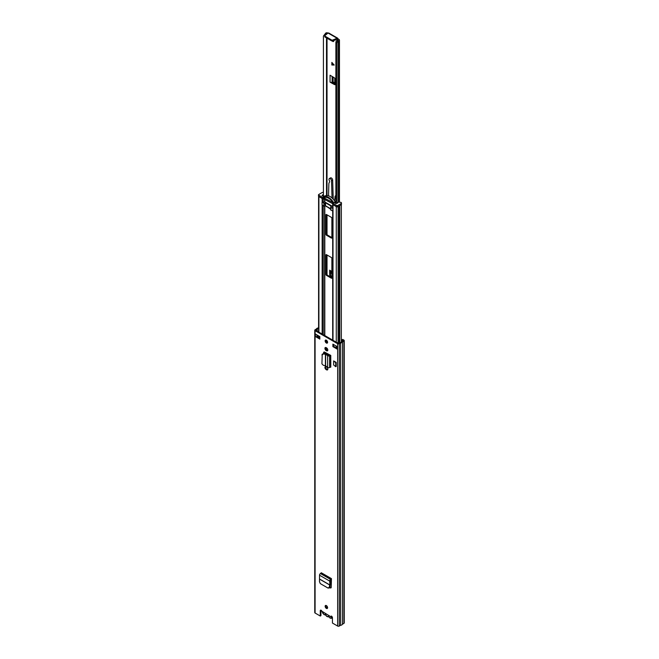 <?xml version="1.0" encoding="UTF-8"?>
<svg xmlns="http://www.w3.org/2000/svg" width="659" height="659" viewBox="0 0 659 659"><rect width="100%" height="100%" fill="white"/><g stroke="black" fill="none" stroke-linecap="round" stroke-linejoin="round"><path stroke-width="0.99" d="M325.892 605.415A1.73 0.997 -120 0 0 325.793 605.909A1.73 0.997 -120 0 0 327.49 608.191M327.589 607.697A1.73 0.997 -120 0 0 326.831 605.959A1.73 0.997 -120 0 0 325.497 605.497A1.73 0.997 -120 0 0 325.142 606.288A1.73 0.997 -120 0 0 325.9 608.026A1.73 0.997 -120 0 0 327.226 608.488A1.73 0.997 -120 0 0 327.589 607.697M325.678 366.552A1.771 1.021 -120 0 0 326.823 369.229L327.21 369.452A1.771 1.021 -120 0 0 327.704 369.617M326.559 369.831A1.771 1.021 -120 0 0 327.441 369.913A1.771 1.021 -120 0 0 327.803 369.106A1.771 1.021 -120 0 0 326.559 366.939L326.172 366.725A1.771 1.021 -120 0 0 325.291 366.635A1.771 1.021 -120 0 0 325.019 368.051A1.771 1.021 -120 0 0 326.172 369.608L327.21 369.452M325.892 340.036A1.73 0.997 -120 0 0 325.793 340.53A1.73 0.997 -120 0 0 327.49 342.812M327.589 342.318A1.73 0.997 -120 0 0 326.831 340.579A1.73 0.997 -120 0 0 325.497 340.11A1.73 0.997 -120 0 0 325.142 340.901A1.73 0.997 -120 0 0 325.9 342.647A1.73 0.997 -120 0 0 327.226 343.108A1.73 0.997 -120 0 0 327.589 342.318M325.678 347.482A1.771 1.021 -120 0 0 326.823 350.16L327.21 350.382A1.771 1.021 -120 0 0 327.704 350.547M326.559 350.753A1.771 1.021 -120 0 0 327.441 350.843A1.771 1.021 -120 0 0 327.803 350.036A1.771 1.021 -120 0 0 326.559 347.87L326.172 347.647A1.771 1.021 -120 0 0 325.291 347.565A1.771 1.021 -120 0 0 325.019 348.973A1.771 1.021 -120 0 0 326.172 350.539L327.21 350.382M323.594 353.471L323.594 352.779A1.54 0.89 -120 0 1 323.915 352.071A1.54 0.89 -120 0 1 324.623 352.12L330.769 355.415L329.607 355.769A1.31 0.758 0 0 1 327.63 355.687L327.169 355.325L327.828 354.946L325.645 353.685L323.577 353.463L322.152 354.517M319.846 336.592L315.447 334.047L315.447 336.56L319.846 339.105L319.846 336.592M332.886 346.626L337.284 349.171L337.284 346.659L332.886 344.122L332.886 346.626L333.536 346.255L336.971 348.232M318.594 327.745L318.272 327.935A2.611 1.507 0 0 0 316.361 329.039L315.093 329.772A1.153 0.667 0 0 0 314.755 330.241A1.153 0.667 0 0 0 315.093 330.711L337.639 343.726A1.153 0.667 0 0 0 339.27 343.726L340.538 342.993A2.611 1.507 0 0 0 342.449 341.889L343.907 341.049A1.153 0.667 0 0 0 344.245 340.579L344.245 622.903A1.153 0.667 0 0 1 343.907 623.373L342.449 624.213A2.611 1.507 0 0 1 340.538 625.317L339.27 626.05A1.153 0.667 0 0 1 337.639 626.05L332.449 623.052L332.449 617.722A1.153 0.667 -120 0 0 331.947 616.56A1.153 0.667 -120 0 0 331.057 616.256A1.153 0.667 -120 0 0 330.9 616.429L331.551 616.05M314.755 330.241L314.755 612.565A1.153 0.667 0 0 0 315.093 613.035L320.282 616.025L320.282 610.695A1.153 0.667 -120 0 1 320.521 610.168A1.153 0.667 -120 0 1 321.831 611.19L331.04 616.948L331.502 616.149M331.444 579.64A1.31 0.758 -60 0 1 331.172 579.846L330.348 580.661L330.513 583.017L329.862 583.396L329.698 581.09A1.31 0.758 -60 0 1 330.62 579.409L331.444 578.618L331.23 587.276A1.54 0.89 -120 0 1 330.909 587.919A1.54 0.89 -120 0 1 330.143 587.844L329.731 587.606M333.635 364.946L333.635 360.926L336.197 362.409L336.197 366.42L335.711 366.709L333.635 364.946M331.164 587.606A1.54 0.89 60 0 1 330.793 587.466L329.97 586.988M324.244 353.537L324.244 352.4A1.54 0.89 60 0 1 324.31 352.013M333.536 344.492L333.536 346.255M315.447 336.56A1.079 0.618 0 0 0 316.847 336.617L319.846 338.347M320.949 610.152A1.153 0.667 -120 0 0 320.933 610.316L320.933 615.654L320.282 616.025M318.594 328.437A1.689 0.972 0 0 0 317.226 329.261L315.743 330.332L338.289 343.347L340.143 342.499A1.689 0.972 0 0 0 341.593 341.659L343.323 340.579L342.037 339.78L342.037 341.378M318.371 335.744L318.371 335.744A1.079 0.618 0 0 0 318.379 335.744L316.963 336.56A1.079 0.618 0 0 1 316.847 336.617M344.245 340.579A1.153 0.667 0 0 0 343.907 340.11L342.688 339.401L342.037 339.78M342.449 624.213L342.449 341.889M340.538 625.317L340.538 342.993M336.971 346.477L336.971 348.735A1.079 0.618 0 0 0 337.284 349.171M331.016 616.931L331.502 616.124M330.917 616.799L321.831 611.19M322.235 354.105L321.921 363.85L323.355 365.308L325.637 365.778L327.63 367.417A1.31 0.758 0 0 0 329.607 367.5L330.769 367.145L330.769 355.415M329.887 354.904A1.31 0.758 0 0 0 329.574 355.036L327.828 354.946M321.921 355.012L323.355 353.965L325.637 354.254L327.169 355.325M329.862 583.396L329.302 587.342L327.935 588.026L320.29 583.61L319.483 581.675L319.541 575.225A1.31 0.758 -60 0 1 320.455 573.544L321.287 572.753L331.444 578.618M329.236 587.976L327.935 588.026M328.553 587.861L329.92 587.177L330.513 583.017M336.197 362.409L335.711 362.689L335.711 366.709M335.711 362.689L333.635 360.926M328.586 616.585L327.943 616.791A0.766 0.445 60 0 1 327.993 616.544L328.388 616.412A0.766 0.445 60 0 1 328.816 616.783A2.611 1.507 -120 0 0 329.953 617.887A2.611 1.507 -120 0 0 331.765 616.396M328.882 615.704A2.727 1.573 60 0 1 328.388 616.412M327.993 616.544A2.727 1.573 60 0 1 327.021 616.28A2.727 1.573 60 0 1 326.048 615.415A0.766 0.445 60 0 1 326.09 615.728L325.991 615.086L326.09 615.728A2.998 1.73 60 0 0 327.943 616.791M322.3 611.906A2.611 1.507 -120 0 0 324.08 614.501A2.611 1.507 -120 0 0 325.216 614.707A0.766 0.445 60 0 1 325.645 614.831A2.727 1.573 60 0 1 325.151 613.554M325.645 614.831L326.048 615.415M326.559 354.056L326.559 353.117M326.559 349.97L326.559 347.87M326.559 342.276L326.559 340.687M331.881 237.602L327.095 234.843A0.766 0.445 60 0 1 326.559 233.904L326.559 214.579M331.881 277.76L327.095 275.001A0.766 0.445 60 0 1 326.559 274.053L326.559 254.736M322.21 202.222L322.473 202.066A1.153 0.667 0 0 0 323.231 202.115L324.813 201.967L332.68 206.514M332.713 207.593A1.153 0.667 0 0 0 332.68 207.742A1.153 0.667 0 0 0 332.795 208.03L332.795 210.979L332.787 208.516L330.958 207.206L330.958 210.155L332.787 210.962M336.815 206.811A1.079 0.618 180 0 1 336.271 206.638L333.017 204.76A1.153 0.667 180 0 1 332.68 204.29A1.153 0.667 180 0 1 332.704 204.166M331.881 258.435L331.881 277.884A0.766 0.445 60 0 1 331.337 278.197L326.444 275.371A0.766 0.445 60 0 1 325.9 274.432L325.9 254.984A0.766 0.445 60 0 1 326.444 254.671L331.337 257.496A0.766 0.445 60 0 1 331.881 258.435M331.337 238.047L326.444 235.222A0.766 0.445 60 0 1 325.9 234.283L325.9 214.834A0.766 0.445 60 0 1 326.444 214.521L331.337 217.338A0.766 0.445 60 0 1 331.881 218.286L331.881 237.734A0.766 0.445 60 0 1 331.337 238.047L331.881 237.734M325.9 341.173L325.9 340.934A0.766 0.445 60 0 1 326.444 340.621L327.193 341.057M325.9 353.735L325.9 352.779M325.9 349.155L325.9 347.524M330.727 209.274L326.04 206.061M323.577 198.623L323.231 198.664A1.153 0.667 180 0 1 322.152 198.491L318.907 196.613A1.079 0.618 180 0 1 318.61 196.3M323.141 197.412L323.141 198.664A0.766 0.445 180 0 1 322.465 198.54L322.465 197.288A0.766 0.445 0 0 0 323.141 197.412L332.844 202.527L332.713 202.939A0.766 0.445 -0 0 0 332.927 203.326L332.927 204.587L336.658 206.737L336.658 205.484A0.766 0.445 -0 0 0 337.746 205.484L341.008 203.598A1.54 0.89 -0 0 0 341.461 202.972A1.54 0.89 -0 0 0 341.008 202.346L339.978 202.313A1.31 0.758 -0 0 0 338.553 202.148A1.31 0.758 -0 0 0 337.746 202.848A1.31 0.758 -0 0 0 337.754 202.956L335.999 203.598L334.83 202.923L335.217 201.638L335.217 203.145M323.89 203.129L322.062 202.321L322.062 204.768L323.89 206.078L323.89 203.129A0.766 0.445 -0 0 0 324.978 203.129L324.978 206.078A0.766 0.445 180 0 1 323.89 206.078M330.958 207.206A0.766 0.445 -0 0 1 330.958 206.58L331.502 206.267L325.521 202.815L324.978 203.129M323.141 198.664L332.704 203.705M323.857 197.338L323.857 198.59M332.927 204.587A0.766 0.445 180 0 1 332.713 204.191L332.713 203.096M336.658 205.484L332.927 203.326M335.159 201.811A10.371 5.989 -120 0 0 325.019 195.962L323.174 196.193L322.004 195.517L323.116 194.496L323.116 196.16M322.465 197.288L318.734 195.13L318.734 196.39L322.465 198.54M337.746 205.484L337.746 206.737L341.008 204.858L341.008 203.598M323.462 196.86A10.371 5.989 60 0 1 333.676 202.758L332.638 202.156A9.415 5.437 60 0 0 324.492 197.453L323.462 196.86L324.92 196.011M323.412 192.387A1.54 0.89 0 0 0 321.987 192.626L318.734 194.504A0.766 0.445 0 0 0 318.734 195.13M333.676 202.758L335.134 201.909M341.461 202.972L341.461 204.232A1.54 0.89 180 0 1 341.008 204.858M337.746 206.737A0.766 0.445 180 0 1 336.658 206.737M318.734 196.39A0.766 0.445 180 0 1 318.503 196.077L318.503 194.817M325.521 202.815L325.521 205.765L324.978 206.078M330.958 210.155A0.766 0.445 180 0 1 330.727 209.842L330.727 206.893M325.521 205.765L330.727 208.771M334.237 64.986L331.963 64.953L332.029 62.613M333.149 40.734A1.73 0.997 -120 0 0 333.429 40.94A1.73 0.997 -120 0 0 333.825 41.089M333.874 40.438A1.73 0.997 60 0 1 333.528 41.459A1.73 0.997 60 0 1 332.671 41.377A1.73 0.997 60 0 1 332.218 41.023M330.439 271.113L330.538 274.927L329.772 275.371A1.54 0.89 -120 0 0 330.62 277.027M330.884 277.184L331.617 276.764A1.54 0.89 60 0 1 330.538 274.927M331.815 82.26L335.266 84.146L334.5 84.583A1.54 0.89 -120 0 0 335.225 84.632A1.54 0.89 -120 0 0 335.546 83.932L335.546 79.755A1.54 0.89 -120 0 0 334.5 77.902L330.06 75.225L330.06 82.128A1.458 0.84 -0 0 0 331.815 82.26A1.458 0.84 -0 0 0 332.128 82.128L333.124 81.889L334.756 82.968L334.756 78.091M327.943 33.098L327.778 32.999A1.31 0.758 0 0 0 325.933 32.999L325.793 33.082A1.227 0.708 0 0 0 325.455 33.436A1.713 0.988 180 0 1 325.208 33.782L323.412 36.088L325.208 33.782M336.164 41.13A2.784 1.606 180 0 1 338.1 40.257L337.235 39.211L337.993 38.774L339.08 39.524A1.31 0.758 0 0 1 339.459 40.059A1.31 0.758 0 0 1 339.08 40.594L338.94 40.669A1.227 0.708 0 0 1 338.322 40.866A1.713 0.988 180 0 0 337.721 41.006L336.164 41.13L335.909 43.296L336.98 43.214L336.963 42.431M330.439 272.159L329.681 272.595L329.772 275.371M329.681 272.595L329.681 270.182A1.458 0.84 120 0 0 329.978 270.849L331.881 271.945M331.856 62.407L331.856 65.01L334.146 65.035L331.856 62.407M327.309 33.609L326.51 33.568A2.784 1.606 180 0 1 325.002 34.68M332.91 82.894L332.152 83.331L334.5 84.583M332.152 83.331L330.06 82.128M323.412 196.168L323.412 36.088M336.98 203.236L336.98 43.214L337.721 41.006M335.909 203.549L335.909 43.296M328.866 33.502L328.034 33.024L324.895 35.578A0.766 0.445 0 0 0 324.978 36.154L331.666 40.018A0.766 0.445 0 0 0 332.655 40.059L337.087 38.247L337.993 38.774L328.034 33.024M324.895 36.459A0.766 0.445 0 0 0 324.978 37.028L331.666 40.891A0.766 0.445 0 0 0 332.655 40.94L337.235 39.211M337.087 39.128L337.087 38.247M335.546 83.223L334.756 82.968M331.881 274.259L331.345 271.64M331.568 217.528A3.954 2.282 60 0 1 331.526 217.511A3.954 2.282 60 0 1 330.999 217.149M334.574 200.904L335.093 196.275A1.079 0.626 60 0 1 335.307 195.896A1.079 0.626 60 0 1 335.884 195.97M328.528 195.83L328.866 183.688A2.158 1.244 -120 0 1 328.998 183.095L329.541 182.024A1.433 0.832 60 0 0 329.343 180.607A1.796 1.038 60 0 1 329.36 178.556A1.796 1.038 60 0 1 330.719 179.017A1.796 1.038 60 0 1 331.526 180.788L332.037 197.964M329.36 178.556L330.497 177.897A1.796 1.038 60 0 1 331.864 178.358A1.796 1.038 60 0 1 332.663 180.129L333.232 199.166M337.639 626.05L337.639 343.726M315.093 613.035L315.093 330.711M320.933 610.316L320.282 610.695M316.963 334.929L316.963 336.56M337.284 348.29L337.284 346.659M317.226 336.831L317.226 336.411M317.226 331.189L317.226 329.261M317.177 331.164L317.177 329.319M343.907 623.373L343.907 341.049M339.27 626.05L339.27 343.726M326.172 350.539L326.823 350.16M326.172 369.608L326.823 369.229M330.225 367.145L330.225 355.415M329.607 367.5L329.607 355.769M327.63 367.417L327.63 355.687M325.637 365.778L325.637 354.254M325.422 365.687L325.422 354.188M323.594 352.779L324.244 352.4M323.355 353.965L323.577 353.463M331.172 579.088L321.015 573.223M330.62 579.409L320.455 573.544M329.698 581.09L319.541 575.225M329.904 584.986L319.895 579.203M329.887 585.093L319.887 579.319M330.793 587.466L330.143 587.844M329.92 587.177L329.302 587.342M327.49 607.087A2.998 1.73 -120 0 0 326.988 607.227L327.482 607.063M325.216 614.707L325.974 615.473M325.521 614.921A2.998 1.73 60 0 1 324.352 614.658M332.325 617.137A2.998 1.73 60 0 1 331.724 618.191A2.998 1.73 60 0 1 330.225 618.043M324.813 353.595L324.813 352.219M324.813 335.571L324.813 206.152M324.599 353.578L324.599 352.112M324.599 335.447L324.599 206.201M324.599 201.934L324.599 199.026M324.813 201.967L324.813 199.15M333.017 340.308L333.017 204.76M323.231 202.115L323.223 198.656M322.152 334.039L322.152 205.031M322.152 202.165L322.152 198.491M323.231 334.657L323.231 205.699M339.78 342.68L339.78 205.567M339.13 343.059L339.13 205.938M338.083 343.232L338.083 206.547M336.271 347.828L336.271 346.074M336.271 342.186L336.271 206.638M318.907 337.803L318.907 336.049M318.907 332.161L318.907 196.613M331.337 278.197L331.881 277.884M325.9 254.984L326.444 254.671M325.9 274.432L326.559 274.053M326.444 275.371L327.095 275.001M325.9 234.283L326.559 233.904M326.444 235.222L327.095 234.843M325.9 214.834L326.444 214.521M325.9 340.934L326.444 340.621M326.254 206.695L326.691 206.44M332.218 63.338L333.503 64.302M329.681 270.182L331.881 271.45M327.021 274.943L327.021 255M327.021 234.793L327.021 214.85M327.021 195.542L327.021 38.206M327.021 33.848L327.021 33.436M326.51 195.55L326.51 37.917M326.51 34.26L326.51 33.568M326.551 195.542L326.551 37.942M326.551 34.227L326.551 33.518M338.322 202.222L338.322 40.866M338.94 202.099L338.94 40.669M337.424 39.449L338.182 39.005M326.691 274.548L326.691 254.811M326.691 234.398L326.691 214.661M326.691 195.542L326.691 38.016M326.691 34.111L326.691 33.436M339.08 202.099L339.08 40.594M332.655 40.059L332.655 40.94M331.666 40.018L331.666 40.891M324.978 36.154L324.978 37.028M332.128 82.128L332.128 76.419M335.324 83.182L335.324 78.866M333.124 81.889L333.124 77.037M332.556 81.873L332.556 76.683M333.973 64.969L332.218 63.659M331.395 273.427L331.881 273.707M331.296 272.892L331.881 273.23M331.526 180.788L332.663 180.129M328.561 616.635L330.027 618.06L332.449 617.771M322.202 611.849L324.162 614.674L325.604 614.913M326.452 607.54L326.988 607.227M332.68 340.11L332.68 211.119M332.68 207.742L332.68 204.29M341.337 342.054L341.337 204.57M318.594 337.622L318.594 335.868M318.594 331.979L318.594 196.275M332.704 204.274L332.704 203.013M335.884 203.532L335.884 42.267M339.459 202.132L339.459 40.059M328.627 32.95L337.721 38.197M324.747 35.841L324.747 36.715M335.307 195.896L335.884 195.558"/></g></svg>
